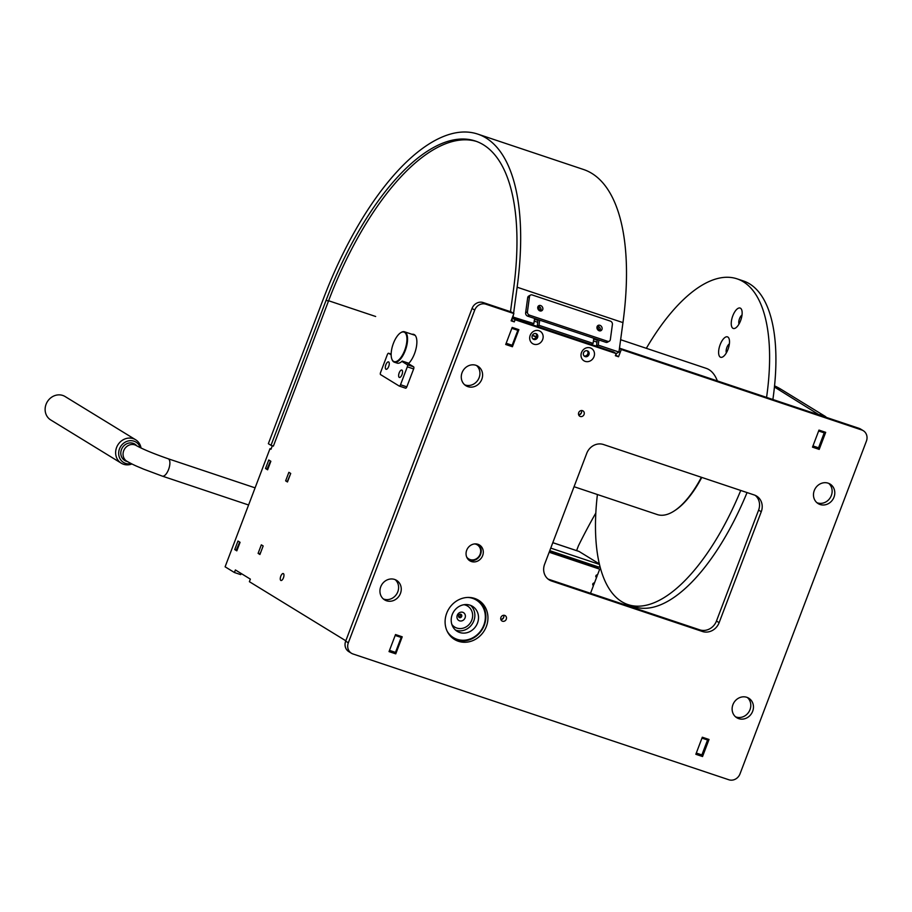 <?xml version="1.0" encoding="UTF-8"?>
<svg xmlns="http://www.w3.org/2000/svg" width="912" height="912" viewBox="0 0 912 912"><rect width="100%" height="100%" fill="white"/><g stroke="black" fill="none" stroke-linecap="round" stroke-linejoin="round"><path stroke-width="1.37" d="M542.651 339.549A7.239 6.544 -58.5 0 1 533.851 344.2A7.239 6.544 -58.5 0 1 530.18 335.365A7.239 6.544 -58.5 0 1 538.969 330.714A7.239 6.544 -58.5 0 1 542.651 339.549M532.232 335.639A3.112 2.816 121.5 0 0 537.601 337.44A3.112 2.816 121.5 0 0 532.232 335.639M593.986 356.717A7.239 6.544 -58.5 0 1 585.185 361.369A7.239 6.544 -58.5 0 1 581.503 352.545A7.239 6.544 -58.5 0 1 590.303 347.894A7.239 6.544 -58.5 0 1 593.986 356.717M583.566 352.819A3.112 2.816 121.5 0 0 584.615 356.375A3.112 2.816 121.5 0 0 588.935 354.62A3.112 2.816 121.5 0 0 583.566 352.819M503.629 615.292A3.112 2.816 -58.5 0 1 500.916 619.715M500.916 617.413A3.112 2.816 121.5 0 0 506.285 619.214A3.112 2.816 121.5 0 0 500.916 617.413M581.4 410.537A3.112 2.816 -58.5 0 1 578.687 414.96M578.698 412.669A3.112 2.816 121.5 0 0 579.747 416.225A3.112 2.816 121.5 0 0 584.068 414.458A3.112 2.816 121.5 0 0 578.698 412.669M535.914 333.61A3.112 2.816 -58.5 0 1 532.756 338.762M587.248 350.778A3.112 2.816 -58.5 0 1 584.079 355.931M466.693 550.244A9.257 8.368 121.5 0 0 469.84 560.8A9.257 8.368 121.5 0 0 482.653 555.59A9.257 8.368 121.5 0 0 479.507 545.023A9.257 8.368 121.5 0 0 466.693 550.244M454.153 639.027A22.994 20.805 -58.5 0 1 453.207 638.582M446.698 613.217A22.994 20.805 121.5 0 0 454.507 639.46A22.994 20.805 121.5 0 0 486.347 626.487A22.994 20.805 121.5 0 0 478.538 600.244A22.994 20.805 121.5 0 0 446.698 613.217M395.181 579.644A11.446 10.363 -58.5 0 1 397.803 591.785A11.446 10.363 -58.5 0 1 383.348 598.945M380.726 586.815A11.446 10.363 121.5 0 0 384.613 599.879A11.446 10.363 121.5 0 0 400.459 593.416A11.446 10.363 121.5 0 0 396.572 580.351A11.446 10.363 121.5 0 0 380.726 586.815M747.373 697.509A11.446 10.363 -58.5 0 1 750.006 709.65A11.446 10.363 -58.5 0 1 735.551 716.821M732.917 704.68A11.446 10.363 121.5 0 0 736.805 717.744A11.446 10.363 121.5 0 0 752.662 711.28A11.446 10.363 121.5 0 0 748.775 698.216A11.446 10.363 121.5 0 0 732.917 704.68M476.52 365.507A11.446 10.363 -58.5 0 1 479.142 377.648A11.446 10.363 -58.5 0 1 464.687 384.818M462.065 372.677A11.446 10.363 121.5 0 0 465.952 385.742A11.446 10.363 121.5 0 0 481.81 379.278A11.446 10.363 121.5 0 0 477.922 366.214A11.446 10.363 121.5 0 0 462.065 372.677M828.723 483.371A11.446 10.363 -58.5 0 1 831.345 495.512A11.446 10.363 -58.5 0 1 816.89 502.683M814.268 490.542A11.446 10.363 121.5 0 0 818.155 503.606A11.446 10.363 121.5 0 0 834.001 497.143A11.446 10.363 121.5 0 0 830.114 484.078A11.446 10.363 121.5 0 0 814.268 490.542M345.671 641.17L348.327 642.8A9.166 8.288 121.5 0 0 351.439 653.254L348.783 651.624A9.166 8.288 -58.5 0 1 345.671 641.17L472.051 308.45A9.166 8.288 -58.5 0 1 483.189 302.556L511.233 311.938L513.889 313.568L511.13 320.819L514.288 321.879L515.098 319.747L616.181 353.571L615.372 355.703L618.53 356.763L621.289 349.513L861.749 429.985L859.081 428.355A9.166 8.288 -58.5 0 1 860.632 429.073L863.288 430.703A9.166 8.288 121.5 0 0 861.749 429.985M483.189 302.556L485.857 304.186L513.889 313.568M863.288 430.703A9.166 8.288 121.5 0 1 866.4 441.157L740.008 773.878A9.166 8.288 121.5 0 1 728.87 779.771L352.99 653.972A9.166 8.288 121.5 0 1 351.439 653.254M348.327 642.8L474.719 310.08L472.051 308.45M619.487 348.167L859.081 428.355M621.289 349.513L619.453 348.395M547.998 579.017A13.737 12.437 121.5 0 0 548.933 579.382L699.766 629.85A13.737 12.437 121.5 0 0 716.467 621.026L758.602 510.116A13.737 12.437 121.5 0 0 755.204 495.341M477.181 599.492A22.994 20.805 -58.5 0 1 478.002 600.13M511.951 319.405L511.381 320.169M598.922 339.982L598.226 345.112L618.952 352.055L616.17 353.594L613.525 351.941L513.581 318.493M616.535 353.4L615.623 355.053M716.467 621.026L719.135 622.657L761.258 511.746A13.737 12.437 -58.5 0 0 756.595 496.071A13.737 12.437 -58.5 0 0 754.281 494.988L603.448 444.509A13.737 12.437 -58.5 0 0 586.735 453.344L544.612 564.243A13.737 12.437 -58.5 0 0 549.275 579.929A13.737 12.437 -58.5 0 0 551.589 581.012L702.422 631.492L699.766 629.85M719.135 622.657A13.737 12.437 -58.5 0 1 702.422 631.492M485.857 304.186A9.166 8.288 121.5 0 0 474.719 310.08M395.751 653.858L402.226 636.804L395.523 634.547L389.036 651.613L395.751 653.858L393.904 652.73M702.548 756.527L709.023 739.472L702.308 737.227L695.833 754.281L702.548 756.527L700.701 755.398M512.419 346.731L518.894 329.677L512.191 327.419L505.704 344.485L512.419 346.731L510.572 345.602M819.204 449.399L825.691 432.345L818.976 430.099L812.501 447.154L819.204 449.399L817.369 448.271M514.288 321.879L511.632 320.249M515.098 319.747L513.308 318.653M618.53 356.763L615.874 355.133M819.523 415.108L774.619 387.133L780.934 389.242A311.323 129.755 -71.5 0 0 774.55 385.879M819.512 414.652L825.839 416.761L780.934 389.242M592.789 583.851L593.872 584.512L597.109 575.985L596.095 575.358M576.601 550.62L578.311 546.117A4.583 1.904 -71.5 0 1 578.721 545.205A311.323 129.755 108.5 0 1 595.821 513.034M824.277 431.866L824.22 432.869L818.634 431M812.968 445.922L818.554 447.803L824.22 432.869M818.554 447.803L817.927 448.465L812.672 446.698L817.927 448.465M707.609 738.994L707.564 739.997L701.966 738.127M696.301 753.05L701.887 754.931L707.564 739.997M701.887 754.931L701.26 755.592L696.004 753.825L701.26 755.592M594.043 584.056L592.88 583.669M280.782 576.213A3.659 1.528 -71.5 0 0 280.953 580.499A3.659 1.528 -71.5 0 0 283.438 577.843A3.659 1.528 -71.5 0 0 283.279 573.557A3.659 1.528 -71.5 0 0 280.782 576.213M408.451 363.649A16.484 6.874 -71.5 0 0 414.504 353.696A16.484 6.874 -71.5 0 0 413.752 334.385A16.484 6.874 -71.5 0 0 412.087 334.305M241.167 573.5L240.734 574.628L234.418 572.519L235.399 569.954L250.355 579.131L249.386 581.685L345.808 640.783M272.323 445.751L270.989 449.263L269.998 448.647L225.104 566.808L234.418 572.519M259.92 554.496L263.169 545.957L261.334 544.84L258.096 553.367L259.92 554.496M287.474 481.969L290.711 473.442L288.876 472.325L285.638 480.852L287.474 481.969M236.824 550.848L240.073 542.321L237.975 541.033L234.737 549.571L236.824 550.848M268.766 459.99L265.517 468.517L267.615 469.805L270.853 461.278L268.766 459.99M517.879 329.335L517.834 330.326L511.849 328.331M506.171 343.254L512.156 345.26L517.834 330.326M512.156 345.26L511.529 345.922L505.875 344.029L511.529 345.922M401.212 636.462L401.166 637.454L395.181 635.459M389.504 650.381L395.489 652.388L401.166 637.454M395.489 652.388L394.862 653.049L389.207 651.157L394.862 653.049M269.998 448.647L271.081 449.012M267.809 469.292L265.517 468.517M237.029 550.335L234.737 549.571M287.645 481.525L285.638 480.852M260.091 554.04L258.096 553.367M594.054 584.033L593.473 583.68A1.379 1.243 -58.5 0 0 593.564 583.064M594.43 583.019A1.379 1.243 121.5 0 0 593.461 585.584L593.028 585.31M549.172 552.25L598.91 568.894A0.912 0.832 121.5 0 1 599.378 570.011L597.508 574.913A1.379 1.243 121.5 0 0 596.539 577.478M593.461 585.584L590.531 593.302M262.895 546.664L260.467 553.071M287.793 481.114A0.912 0.832 -58.5 0 1 287.793 480.419L288.01 480.556M290.438 474.149L287.793 480.419M549.32 551.84L597.246 567.868A0.912 0.832 -58.5 0 1 597.531 568.051M596.528 575.62A1.379 1.243 -58.5 0 1 595.753 576.407M260.251 553.63A0.912 0.832 -58.5 0 1 260.239 552.934M447.199 631.298A21.991 19.893 121.5 0 0 479.552 632.347A21.991 19.893 121.5 0 0 484.283 610.231A21.991 19.893 121.5 0 0 467.959 597.44M476.862 599.332A22.903 20.725 -58.5 0 1 479.837 632.7A22.903 20.725 -58.5 0 1 452.933 638.377M455.065 609.82A14.66 13.258 -58.5 0 1 472.519 606.332A14.66 13.258 -58.5 0 1 474.65 627.844A14.66 13.258 -58.5 0 1 457.197 631.332A14.66 13.258 -58.5 0 1 455.065 609.82M470.592 605.374A14.66 13.258 -58.5 0 1 471.002 625.598A14.66 13.258 -58.5 0 1 455.476 630.044M466.67 557.015A8.242 7.456 121.5 0 0 469.657 559.409A8.242 7.456 121.5 0 0 479.917 554.747A8.242 7.456 121.5 0 0 476.36 544.384A8.242 7.456 121.5 0 0 474.696 543.928M478.184 544.384A9.166 8.288 -58.5 0 1 479.837 555.875A9.166 8.288 -58.5 0 1 468.95 560.048A9.166 8.288 -58.5 0 1 468.665 559.922M237.131 550.073L236.47 549.674L239.696 542.093M267.911 469.019L267.262 468.62L270.488 461.05M239.389 541.99L240.038 542.389M270.18 460.948L270.83 461.347M563.502 555.26A8.242 7.456 121.5 0 0 561.45 555.887M558.805 555.009A8.242 7.456 -58.5 0 1 560.527 554.257M593.29 565.223L597.109 567.823M567.72 556.673L567.321 557.711M585.105 563.81L581.446 561.268M596.095 567.492L587.408 564.585M585.196 563.559L587.442 564.494M596.129 567.401L597.178 567.652M578.664 551.338A5.495 2.291 108.5 0 1 578.881 551.384A5.495 2.291 108.5 0 1 579.086 551.475L599.344 563.901M550.745 548.101L599.469 564.414M600.005 566.557L599.264 567.23L599.811 565.805M549.776 550.666L599.264 567.23M388.706 366.453A3.899 1.619 108.5 0 1 386.05 369.28A3.899 1.619 108.5 0 1 385.879 364.72A3.899 1.619 108.5 0 1 388.523 361.893A3.899 1.619 108.5 0 1 388.706 366.453M401.998 374.604A3.899 1.619 108.5 0 1 399.353 377.431A3.899 1.619 108.5 0 1 399.182 372.871A3.899 1.619 108.5 0 1 401.827 370.044A3.899 1.619 108.5 0 1 401.998 374.604M406.649 362.554L413.615 366.818A1.835 0.764 108.5 0 1 413.638 368.938L406.832 386.848A1.835 0.764 108.5 0 1 405.589 388.181A1.835 0.764 108.5 0 1 405.521 388.147L399.342 386.084M405.589 388.181L399.262 386.061A1.835 0.764 -71.5 0 1 399.205 386.038L380.578 374.615A1.835 0.764 -71.5 0 1 380.555 372.506L387.361 354.586A1.835 0.764 -71.5 0 1 388.615 353.263A1.835 0.764 -71.5 0 1 388.683 353.297L391.157 354.814M399.262 386.061A1.835 0.764 -71.5 0 0 400.516 384.739L406.832 386.848M413.638 368.938L407.322 366.818L400.516 384.739M407.322 366.818A1.835 0.764 -71.5 0 0 407.299 364.709L413.615 366.818M401.884 361.391L407.299 364.709M404.552 332.344A15.572 6.487 -71.5 0 0 400.619 332.777A15.572 6.487 -71.5 0 0 392.89 344.793A15.572 6.487 -71.5 0 0 391.829 359.032A15.572 6.487 -71.5 0 0 393.539 361.357A15.572 6.487 -71.5 0 0 404.7 350.311A15.572 6.487 -71.5 0 0 404.552 332.344M400.835 332.652A16.028 6.68 108.5 0 1 401.052 332.504A16.028 6.68 108.5 0 1 404.529 331.786A16.028 6.68 108.5 0 1 405.11 332.048A16.028 6.68 108.5 0 1 405.521 349.832A16.028 6.68 108.5 0 1 394.349 362.189A16.028 6.68 108.5 0 1 393.767 361.916A16.028 6.68 108.5 0 1 392.012 359.522A16.028 6.68 108.5 0 1 391.921 359.271M394.349 362.189L397.119 363.113A16.028 6.68 -71.5 0 0 402.226 361.072L408.827 363.272M131.932 463.969A13.737 12.437 -58.5 0 1 126.688 464.846A13.737 12.437 -58.5 0 1 121.25 463.182L50.741 419.965A13.737 12.437 -58.5 0 1 45.965 404.586A13.737 12.437 -58.5 0 1 59.668 394.873A13.737 12.437 -58.5 0 1 65.105 396.538L135.603 439.744A13.737 12.437 -58.5 0 1 141.041 448.02M121.25 463.182A13.737 12.437 -58.5 0 1 116.474 447.803A13.737 12.437 -58.5 0 1 130.165 438.079A13.737 12.437 -58.5 0 1 135.603 439.744M131.203 463.604A11.913 10.773 -58.5 0 1 128.25 463.877A11.913 10.773 -58.5 0 1 118.765 451.725A11.913 10.773 -58.5 0 1 131.271 440.678A11.913 10.773 -58.5 0 1 140.288 447.655M127.247 461.472A9.622 8.698 -58.5 0 1 124.727 460.48A9.622 8.698 -58.5 0 1 121.387 449.719A9.622 8.698 -58.5 0 1 130.975 442.913A9.622 8.698 -58.5 0 1 134.782 444.076A9.622 8.698 -58.5 0 1 136.789 445.843M532.334 335.411L536.245 337.144M532.391 335.285L536.461 336.653M740.932 308.575A10.762 4.492 108.5 0 1 741.684 309.829A10.762 4.492 108.5 0 1 740.943 319.679A10.762 4.492 108.5 0 1 735.608 327.978A10.762 4.492 108.5 0 1 732.45 327.921A10.762 4.492 108.5 0 1 733.259 314.697A10.762 4.492 108.5 0 1 740.932 308.575M728.3 337.394A10.762 4.492 108.5 0 1 729.041 338.648A10.762 4.492 108.5 0 1 728.312 348.487A10.762 4.492 108.5 0 1 722.977 356.786A10.762 4.492 108.5 0 1 719.819 356.74A10.762 4.492 108.5 0 1 720.628 343.505A10.762 4.492 108.5 0 1 728.3 337.394M772.886 399.502A171.764 71.592 -71.5 0 0 756.55 289.503A171.764 71.592 -71.5 0 0 743.371 280.953L737.056 278.844A171.764 71.592 -71.5 0 0 646.334 348.316M766.57 397.393A171.764 71.592 -71.5 0 0 750.234 287.383A171.764 71.592 -71.5 0 0 737.056 278.844M597.406 494.532A171.764 71.592 -71.5 0 0 614.848 596.072A171.764 71.592 -71.5 0 0 628.026 604.61A171.764 71.592 -71.5 0 0 740.738 490.451M740.761 320.226A5.267 2.2 108.5 0 1 741.125 319.12M728.118 349.034A5.267 2.2 108.5 0 1 728.494 347.939M628.026 604.61L634.342 606.731A171.764 71.592 -71.5 0 0 747.053 492.571M729.383 343.858A5.267 2.2 -71.5 0 0 726.716 347.951A5.267 2.2 -71.5 0 0 726.374 352.83M742.015 315.05A5.267 2.2 -71.5 0 0 739.347 319.143A5.267 2.2 -71.5 0 0 739.016 324.022M701.773 477.421A76.175 31.749 108.5 0 1 674.857 510.538L673.979 511.108A77.087 32.125 -71.5 0 0 701.374 477.284M574.058 486.712L657.29 514.562A77.087 32.125 -71.5 0 0 673.979 511.108M717.368 380.931A77.087 32.125 -71.5 0 0 712.135 372.199A77.087 32.125 -71.5 0 0 706.219 368.357L620.639 339.72M455.738 627.616A12.369 11.195 -58.5 0 1 454.404 626.932A12.369 11.195 -58.5 0 1 452.033 624.914M464.47 604.645A12.369 11.195 -58.5 0 1 467.332 605.842A12.369 11.195 -58.5 0 1 468.551 606.719M596.961 327.18A2.975 2.462 -119.1 0 1 602.102 328.89A2.975 2.462 -119.1 0 1 596.961 327.18A4.674 3.865 -119.1 0 1 598.625 329.608M537.738 307.378A4.674 3.865 -119.1 0 1 539.402 309.784M503.766 617.128A3.899 3.523 -58.5 0 1 500.836 619.51M581.537 412.372A3.899 3.523 -58.5 0 1 578.618 414.755M537.202 326.291L539.003 325.288L593.096 343.391L591.295 344.394L537.202 326.291L538.103 319.633M512.612 316.931L533.873 323.578L532.072 324.569L513.707 318.425L511.689 319.36M593.792 338.261L593.096 343.391M476.566 141.451A219.404 91.439 108.5 0 0 328.48 301.074L326.108 300.276L271.012 445.318L268.356 443.688L323.452 298.646A226.735 94.495 108.5 0 1 477.717 134.087L583.532 169.495A226.735 94.495 108.5 0 1 622.964 322.62L618.952 352.055M477.717 134.087A226.735 94.495 108.5 0 1 517.138 287.212L513.581 313.386M513.365 314.936L513.137 316.635M534.569 318.448L533.873 323.578M539.003 325.288L539.699 320.158M326.108 300.276A219.404 91.439 108.5 0 1 475.391 141.041A219.404 91.439 108.5 0 1 513.547 289.207L510.481 311.687M598.557 330.475L598.603 330.144A2.975 2.462 60.9 0 0 597.029 326.849M539.323 310.661L539.368 310.319A2.975 2.462 60.9 0 0 537.806 307.025M614.392 352.477L596.425 346.115L597.337 339.446M328.48 301.074L273.383 446.105L271.012 445.318M598.226 345.112L596.425 346.115M542.868 309.077A2.975 2.462 -119.1 0 1 537.738 307.355A2.975 2.462 -119.1 0 1 542.868 309.077M538.091 306.352A2.975 2.462 -119.1 0 1 540.713 311.072M597.314 326.165A2.975 2.462 -119.1 0 1 599.948 330.896M605.83 342.296L607.631 341.293A2.747 2.269 60.9 0 0 609.307 341.179L607.517 342.171A2.747 2.269 -119.1 0 1 605.83 342.296L527.66 316.133A2.747 2.269 -119.1 0 1 525.631 312.816L527.695 297.677A2.747 2.269 -119.1 0 1 528.721 296.069L530.522 295.078A2.747 2.269 60.9 0 0 529.484 296.685L527.695 297.677M530.522 295.078A2.747 2.269 60.9 0 1 532.198 294.952L610.379 321.115A2.747 2.269 60.9 0 1 612.408 324.433L610.345 339.56A2.747 2.269 60.9 0 1 609.307 341.179M525.631 312.816L527.432 311.813L529.484 296.685M527.432 311.813A2.747 2.269 60.9 0 0 529.462 315.13L527.66 316.133M607.631 341.293L529.462 315.13M459.374 620.776A4.583 4.15 121.5 0 0 462.954 612.362A4.583 4.15 121.5 0 0 459.374 620.776M459.454 617.641A1.835 1.653 121.5 0 0 460.891 614.278A1.835 1.653 121.5 0 0 459.454 617.641M458.668 616.934A1.835 1.653 121.5 0 0 460.355 614.175M463.991 604.713A12.323 11.149 -58.5 0 1 465.986 605.26A12.323 11.149 -58.5 0 1 467.605 606.07A12.323 11.149 -58.5 0 1 471.162 621.528A12.323 11.149 -58.5 0 1 456.353 627.878A12.323 11.149 -58.5 0 1 454.735 627.08A12.323 11.149 -58.5 0 1 451.885 624.469M761.258 511.746L758.602 510.116M548.933 579.382L551.589 581.012M598.91 568.894L597.246 567.868M552.797 542.686L579.086 551.475M391.157 354.118L388.683 353.297M136.378 445.592A9.166 8.288 -58.5 0 0 123.69 450.756A9.166 8.288 -58.5 0 0 126.802 461.21C135.489 466.032 136.754 466.135 143.48 469.087L162.347 476.132A9.166 3.819 -71.5 0 0 168.583 469.475A9.166 3.819 -71.5 0 0 168.161 458.759C153.478 453.629 142.876 449.24 136.378 445.592L132.286 443.084M596.972 342.114L593.427 340.928M537.749 322.289L534.204 321.104M597.223 340.222L593.689 339.036M538 320.408L534.455 319.223M517.138 287.212L622.964 322.62M375.653 316.487L328.605 300.743M539.368 310.319L541.078 309.373M598.603 330.144L600.313 329.186M599.07 568.963L597.406 567.948M567.56 556.616L567.15 557.722M578.881 551.384L552.809 542.663M600.039 566.694L599.788 567.344M391.157 354.107L388.615 353.263M415.131 335.331L404.529 331.786M162.347 476.132L248.588 504.997M126.802 461.21L122.71 458.702M168.161 458.759L255.098 487.852M454.735 627.08L453.606 626.384M467.605 606.07L466.488 605.374"/></g></svg>
